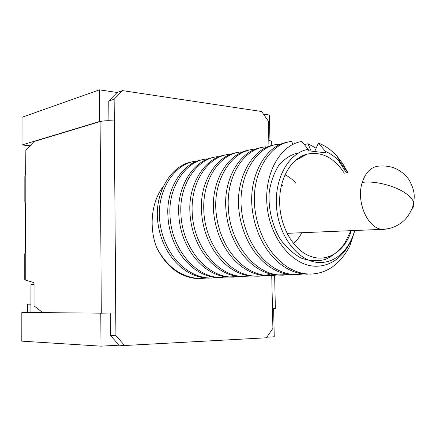 <?xml version="1.0" encoding="UTF-8"?>
<svg xmlns="http://www.w3.org/2000/svg" width="436" height="436" viewBox="0 0 436 436"><rect width="100%" height="100%" fill="white"/><g stroke="black" fill="none" stroke-linecap="round" stroke-linejoin="round"><path stroke-width="0.65" d="M30.106 145.76L22.018 144.965L22.045 117.262L99.419 89.843L117.115 92.465L122.511 90.628L261.616 111.518L268.385 121.186L268.799 140.332L271.672 141.177L271.683 141.537M275.361 308.41L272.467 308.568L272.898 328.384L266.412 337.786L124.62 345.514L119.072 345.181L100.989 346.157L21.8 341.154L21.833 312.438L30.929 312.203L30.94 284.708L34.057 283.809M30.94 284.708L34.057 284.583M42.357 312.307L30.929 312.203M266.81 337.202L274.249 336.799L273.634 308.53M269.955 140.512L269.394 115.011L263.448 114.128M101.397 313.173L21.833 312.438M100.22 121.551L99.615 121.475L99.419 89.843M100.989 346.157L100.787 313.195M22.018 144.965L99.615 121.475M30.934 304.105L27.19 304.192L30.934 304.175M24.787 253.828L25.571 250.346L25.61 204.985L24.83 202.195L24.847 176.389L25.631 172.607L25.849 150.3L25.751 280.174L24.77 279.874L24.781 253.828M25.751 280.174L34.057 282.675L34.057 305.881L42.761 312.617L101.288 313.173L100.111 121.579L34.052 141.547L25.849 150.3M100.111 121.579C103.942 120.652 108.673 120.467 114.308 121.028L114.145 99.234L122.511 90.628M124.62 345.514L115.911 335.644L115.742 312.977L101.288 313.173M108.918 120.701L108.777 101.01L114.145 99.234M115.911 335.644L110.412 335.398L110.259 313.103M119.072 345.181L110.412 335.398M108.777 101.01L117.115 92.465M287.722 234.546L288.354 233.282M282.577 185.818L281.634 184.711M293.373 243.25C296.796 240.607 299.592 237.097 301.767 232.72M344.336 173.212C334.08 157.609 321.67 151.248 307.113 154.121C291.177 157.946 278.92 178.924 279.689 202.849C279.972 227.472 294.175 251.152 311.13 256.537C327.943 262.554 345.067 250.82 351.334 230.649M346.342 172.689L338.205 160.132C334.276 156.262 330.036 153.352 325.474 151.396L325.512 152.813L308.29 150.752L308.252 149.308C288.501 152.584 273.579 179.523 276.691 208.969C279.58 238.438 299.745 262.576 319.877 262.543C329.3 262.494 337.437 258.532 344.287 250.667C348.953 245.163 352.419 238.443 354.691 230.508M354.73 230.508C352.375 239.102 348.68 246.449 343.65 252.553C336.374 261.148 327.638 265.698 317.446 266.2C294.077 267.41 270.62 239.795 267.154 206.871C263.611 173.899 280.174 144.73 301.717 141.504L308.252 149.308M198.849 278.577L194.652 278.337C178.308 275.966 165.587 265.589 156.486 247.217C166.089 265.557 179.349 275.906 196.282 278.272L200.636 278.506L206.408 278.064M196.276 161.538L196.124 161.124C175.196 163.08 157.031 189.802 159.549 218.872C162.088 249.746 182.537 274.947 206.958 277.836L211.346 278.075L218.338 277.427M349.661 246.362L354.85 230.502L349.661 246.362C339.966 264.401 326.787 273.65 310.121 274.097L305.516 273.808C279.841 270.467 257.883 241.604 254.651 206.392C251.507 173.217 270.08 143.21 291.662 141.466L292.916 144.343M347.775 172.509L342.598 163.429L337.121 156.322C331.502 150.044 325.261 145.64 318.4 143.117L314.667 151.515M206.98 159.385L206.806 158.927C186.412 160.41 168.062 186.652 170.002 215.182C170.825 246.411 193.322 275.405 217.962 277.389L229.549 276.953M203.143 159.592C183.284 162.121 166.072 187.785 167.904 215.466C169.261 247.495 190.592 274.903 215.776 277.476L222.791 277.628M311.141 151.09L308.012 143.787L316.133 148.224M303.396 273.993L296.327 274.653L291.749 274.375C266.216 271.094 244.454 242.748 241.321 208.141C238.269 175.545 256.815 145.989 278.337 144.207L278.697 145.046M308.012 143.787L305.353 144.316L304.917 145.319M218.016 157.167L217.82 156.66C197.334 158.121 178.913 184.728 180.918 213.711C181.801 245.441 204.506 274.909 229.309 276.925L241.108 276.457M214.109 157.336C194.151 159.838 176.858 185.872 178.749 214.005C180.177 246.536 201.705 274.397 227.058 277.018L234.143 277.171M289.869 274.566L278.435 274.92C253.087 272.794 229.45 241.228 228.29 207.334C226.535 175.495 244.018 148.812 265.448 146.861L265.764 147.619M283.258 275.187L275.874 275.023C249.877 272.2 227.559 242.4 225.815 207.667C223.641 177.561 241.228 149.94 261.546 147.575M229.396 154.884L229.173 154.322C208.043 156.311 190.625 181.883 192.183 212.196C193.137 244.433 216.049 274.391 241.01 276.446L252.984 275.955M225.374 155.014C205.334 157.516 187.987 183.921 189.943 212.495C191.448 245.555 213.166 273.873 238.688 276.538L245.844 276.697M277.672 274.947L270.08 275.71L265.551 275.443C240.329 272.282 218.943 244.912 216 211.465C213.122 179.959 231.592 151.27 252.967 149.428L253.251 150.115M270.424 273.993C264.859 275.966 259.077 276.615 253.087 275.955C228.044 273.906 204.827 243.413 203.819 210.626C202.217 179.834 219.608 153.919 240.885 151.913L241.13 152.535M237.075 152.605C216.926 155.053 199.481 181.856 201.508 210.942C203.089 244.536 225.009 273.334 250.689 276.048L257.921 276.211M295.728 183.136C292.561 179.392 288.986 176.651 285.019 174.907M156.486 247.217C148.954 227.156 151.303 202.195 162.917 187.006M299.63 157.363L301.352 157.26M325.474 151.396L318.4 143.117M350.871 230.666L344.587 243.593C338.903 251.016 332.412 256.314 325.109 259.485C317.457 261.458 309.44 260.984 301.058 258.058C293.008 253.594 286.092 247.305 280.304 239.184C272.146 225.57 268.042 207.945 269.23 192.134C270.761 182.057 273.95 173.125 278.789 165.326C284.446 158.851 290.698 154.758 297.548 153.052M192.499 161.783C171.822 164.863 154.726 191.589 157.603 220.284C160.562 250.645 180.744 275.023 204.838 277.923L209.22 278.157M338.205 160.132L340.434 162.356L347.683 172.531M307.375 274.206L302.78 273.922C277.389 270.571 255.681 242.525 252.095 207.825C248.645 175.038 266.298 145.019 287.667 142.196M293.673 274.756L289.101 274.478C263.862 271.192 242.351 243.67 238.852 209.58C235.489 177.365 253.093 147.799 274.391 144.932M299.091 157.707L299.875 158.061M267.6 275.808L263.077 275.547C238.154 272.375 217.03 245.833 213.7 212.899C210.49 181.779 227.974 153.08 249.12 150.131M379.38 166.056C371.428 166.563 365.711 172.024 362.218 182.444C355.88 201.536 367.608 228.502 382.225 229.358L388.525 228.687M27.555 304.197L27.55 312.29M114.308 121.028L115.742 312.977M268.799 140.332L268.93 146.322M271.748 275.672L272.467 308.568M412.009 208.653C413.764 206.975 414.331 204.964 413.71 202.604C412.974 200.02 410.876 197.361 407.42 194.625C397.169 186.276 375.004 180.362 362.218 182.444M27.185 312.296L27.19 304.192M271.672 141.177L271.77 145.471M274.636 275.438L275.361 308.443M344.287 250.667L343.65 252.553M217.962 277.389L215.776 277.476M229.309 276.925L227.052 277.018M278.435 274.914L275.874 275.023M241.01 276.446L238.683 276.538M253.087 275.95L250.689 276.048M295.385 160.508L307.113 154.121M196.282 278.272L194.652 278.337M206.958 277.836L204.838 277.923M305.516 273.808L302.78 273.922M340.434 162.356L337.121 156.328M291.749 274.375L289.101 274.478M265.551 275.443L263.077 275.547M382.645 229.401C390.067 229.118 396.765 226.535 402.733 221.662C408.603 217.074 413.426 207.1 413.71 202.604C414.304 197.061 415.601 191.622 409.028 179.757C401.627 169.795 391.888 165.228 379.8 166.056M287.101 233.331L382.225 229.358"/></g></svg>
